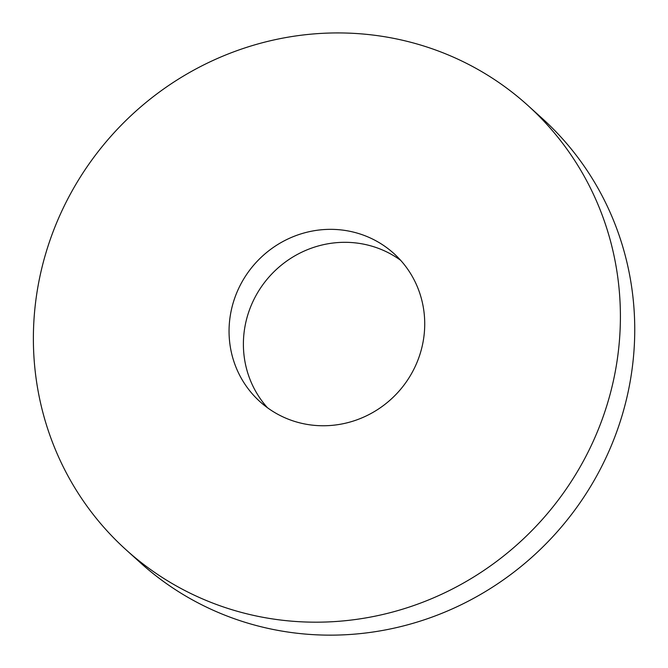 <?xml version="1.0" encoding="UTF-8"?>
<svg xmlns="http://www.w3.org/2000/svg" width="668" height="668" viewBox="0 0 668 668"><rect width="100%" height="100%" fill="white"/><g stroke="black" fill="none" stroke-linecap="round" stroke-linejoin="round"><path stroke-width="1" d="M527.795 105.385L542.132 118.345A299.531 288.501 132.1 0 1 555.217 534.024A299.531 288.501 132.1 0 1 140.33 562.69L125.985 549.722A299.531 288.501 132.1 0 1 70.908 193.085A299.531 288.501 132.1 0 1 404.808 40.781A299.531 288.501 132.1 0 1 527.795 105.385A299.531 288.501 132.1 0 1 540.88 521.057A299.531 288.501 132.1 0 1 125.985 549.722M267.434 407.714A99.841 96.167 132.1 0 1 258.416 291.357A99.841 96.167 132.1 0 1 367.2 244.931A99.841 96.167 132.1 0 1 400.691 260.353M352.863 231.963A99.841 96.167 132.1 0 1 393.861 253.498A99.841 96.167 132.1 0 1 398.22 392.049A99.841 96.167 132.1 0 1 259.927 401.61A99.841 96.167 132.1 0 1 241.565 282.731A99.841 96.167 132.1 0 1 352.863 231.963"/></g></svg>
